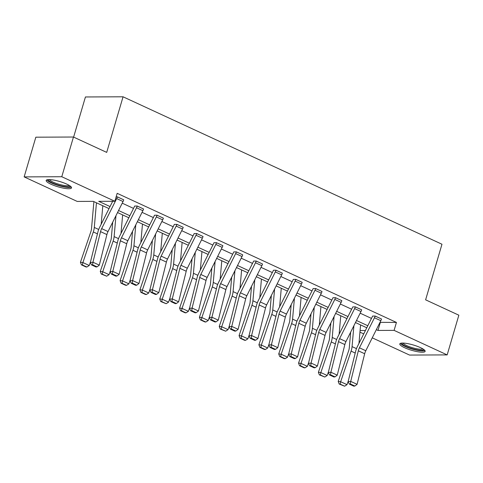<?xml version="1.0" encoding="UTF-8"?>
<svg xmlns="http://www.w3.org/2000/svg" width="483" height="483" viewBox="0 0 483 483"><rect width="100%" height="100%" fill="white"/><g stroke="black" fill="none" stroke-linecap="round" stroke-linejoin="round"><path stroke-width="0.72" d="M66.781 184.126A13.21 2.777 16.4 0 1 71.52 187.887A13.21 2.777 16.4 0 1 63.991 188.243A13.21 2.777 16.4 0 1 50.92 184.192A13.21 2.777 16.4 0 1 46.175 180.431A13.21 2.777 16.4 0 1 53.704 180.074A13.21 2.777 16.4 0 1 66.781 184.126M420.397 347.603A13.21 2.777 16.4 0 1 425.137 351.37A13.21 2.777 16.4 0 1 417.608 351.721A13.21 2.777 16.4 0 1 404.531 347.675A13.21 2.777 16.4 0 1 399.791 343.908A13.21 2.777 16.4 0 1 407.32 343.558A13.21 2.777 16.4 0 1 420.397 347.603M73.621 137.1L85.437 96.962L123.062 96.799L441.975 244.241L425.614 299.828L458.85 315.194L447.161 354.902L409.542 355.065L372.248 337.828M363.729 333.886L359.95 332.141M109.013 208.608L93.334 201.357L77.22 201.429L24.15 176.893L61.776 176.73L114.839 201.266L98.725 201.333L110.033 206.561M61.776 176.73L73.458 137.027L35.839 137.184L24.15 176.893M137.196 206.018L137.19 206.054A5.929 3.333 114.8 0 1 136.514 207.756L121.493 237.793A8.471 4.764 -65.2 0 0 120.37 240.8L112.787 271.392L110.166 271.688L117.755 241.102A12.703 7.142 114.8 0 1 119.428 236.585L134.455 206.549A1.697 0.954 -65.2 0 0 134.648 206.06L137.196 206.018L143.542 208.988A5.929 3.333 114.8 0 1 142.871 210.697L127.844 240.727A8.471 4.764 -65.2 0 0 126.727 243.74L119.138 274.326L112.787 271.392L112.442 273.982L111.392 274.096L115.842 276.155L116.892 276.034L112.442 273.982M176.856 224.354L176.844 224.384A5.929 3.333 114.8 0 1 176.174 226.092L161.147 256.123A8.471 4.764 -65.2 0 0 160.03 259.136L152.441 289.728L149.821 290.023L157.41 259.431A12.703 7.142 114.8 0 1 159.088 254.915L174.109 224.885A1.697 0.954 -65.2 0 0 174.303 224.396L176.856 224.354L183.202 227.324A5.929 3.333 114.8 0 1 182.526 229.033L167.504 259.063A8.471 4.764 -65.2 0 0 166.387 262.076L158.798 292.662L152.441 289.728L152.097 292.312L151.052 292.432L155.502 294.491L156.546 294.37L152.097 292.312M216.511 242.689L216.505 242.72A5.929 3.333 114.8 0 1 215.829 244.428L200.807 274.459A8.471 4.764 -65.2 0 0 199.69 277.471L192.101 308.057L189.481 308.359L197.07 277.767A12.703 7.142 114.8 0 1 198.742 273.251L213.77 243.221A1.697 0.954 -65.2 0 0 213.963 242.732L216.511 242.689L222.856 245.66A5.929 3.333 114.8 0 1 222.186 247.362L207.159 277.399A8.471 4.764 -65.2 0 0 206.042 280.406L198.453 310.998L192.101 308.057L191.757 310.647L190.707 310.768L195.156 312.821L196.207 312.706L191.757 310.647M256.171 261.025L256.159 261.055A5.929 3.333 114.8 0 1 255.489 262.758L240.462 292.795A8.471 4.764 -65.2 0 0 239.345 295.807L231.755 326.393L229.135 326.689L236.724 296.103A12.703 7.142 114.8 0 1 238.403 291.587L253.424 261.551A1.697 0.954 -65.2 0 0 253.617 261.068L256.171 261.025L262.517 263.996A5.929 3.333 114.8 0 1 261.84 265.698L246.819 295.735A8.471 4.764 -65.2 0 0 245.702 298.742L238.113 329.334L231.755 326.393L231.411 328.983L230.367 329.104L234.816 331.157L235.861 331.042L231.411 328.983M295.825 279.355L295.819 279.391A5.929 3.333 114.8 0 1 295.143 281.094L280.122 311.13A8.471 4.764 -65.2 0 0 279.005 314.137L271.416 344.729L268.796 345.025L276.385 314.439A12.703 7.142 114.8 0 1 278.057 309.923L293.084 279.886A1.697 0.954 -65.2 0 0 293.278 279.397L295.825 279.355L302.171 282.326A5.929 3.333 114.8 0 1 301.501 284.034L286.473 314.065A8.471 4.764 -65.2 0 0 285.356 317.077L277.773 347.663L271.416 344.729L271.072 347.319L270.021 347.434L274.471 349.493L275.521 349.372L271.072 347.319M335.486 297.691L335.474 297.721A5.929 3.333 114.8 0 1 334.804 299.43L319.776 329.46A8.471 4.764 -65.2 0 0 318.659 332.473L311.07 363.065L308.45 363.361L316.039 332.769A12.703 7.142 114.8 0 1 317.717 328.253L332.739 298.222A1.697 0.954 -65.2 0 0 332.932 297.733L335.486 297.691L341.831 300.661A5.929 3.333 114.8 0 1 341.155 302.37L326.134 332.401A8.471 4.764 -65.2 0 0 325.017 335.413L317.428 365.999L311.07 363.065L310.732 365.649L309.681 365.77L314.131 367.829L315.176 367.708L310.732 365.649M375.14 316.027L375.134 316.057A5.929 3.333 114.8 0 1 374.458 317.766L359.437 347.796A8.471 4.764 -65.2 0 0 358.32 350.809L350.73 381.395L348.11 381.697L355.699 351.105A12.703 7.142 114.8 0 1 357.378 346.589L372.399 316.558A1.697 0.954 -65.2 0 0 372.592 316.069L375.14 316.027L381.492 318.997A5.929 3.333 114.8 0 1 380.815 320.7L365.794 350.736A8.471 4.764 -65.2 0 0 364.671 353.743L357.088 384.335L350.73 381.395L350.386 383.985L349.342 384.106L353.785 386.159L354.836 386.044L350.386 383.985M122.217 203.174L133.525 208.402M142.044 212.345L153.352 217.567M161.877 221.51L173.186 226.738M181.705 230.675L193.013 235.903M201.532 239.846L212.84 245.074M221.359 249.011L232.673 254.239M241.192 258.176L252.5 263.404M261.019 267.347L272.327 272.575M280.846 276.511L292.155 281.74M300.68 285.676L311.988 290.905M320.507 294.847L331.815 300.076M340.334 304.012L351.642 309.241M360.161 313.183L371.469 318.412M379.994 322.348L396.434 322.427L117.176 193.327L114.839 201.266M355.313 306.856L355.307 306.892A5.929 3.333 114.8 0 1 354.631 308.595L339.609 338.631A8.471 4.764 -65.2 0 0 338.486 341.638L330.903 372.23L328.283 372.526L335.872 341.94A12.703 7.142 114.8 0 1 337.545 337.424L352.572 307.387A1.697 0.954 -65.2 0 0 352.765 306.904L355.313 306.856L361.658 309.826A5.929 3.333 114.8 0 1 360.988 311.535L345.961 341.566A8.471 4.764 -65.2 0 0 344.844 344.578L337.255 375.17L330.903 372.23L330.559 374.82L329.509 374.935L333.958 376.994L335.009 376.873L330.559 374.82M315.659 288.526L315.647 288.556A5.929 3.333 114.8 0 1 314.976 290.265L299.949 320.295A8.471 4.764 -65.2 0 0 298.832 323.308L291.243 353.894L288.623 354.19L296.212 323.604A12.703 7.142 114.8 0 1 297.89 319.088L312.912 289.057A1.697 0.954 -65.2 0 0 313.105 288.568L315.659 288.526L322.004 291.497A5.929 3.333 114.8 0 1 321.328 293.199L306.307 323.236A8.471 4.764 -65.2 0 0 305.19 326.242L297.6 356.834L291.243 353.894L290.899 356.484L289.854 356.605L294.304 358.658L295.348 358.543L290.899 356.484M275.998 270.19L275.992 270.22A5.929 3.333 114.8 0 1 275.316 271.929L260.295 301.96A8.471 4.764 -65.2 0 0 259.172 304.972L251.589 335.558L248.968 335.86L256.551 305.268A12.703 7.142 114.8 0 1 258.23 300.752L273.257 270.721A1.697 0.954 -65.2 0 0 273.444 270.232L275.998 270.19L282.344 273.161A5.929 3.333 114.8 0 1 281.674 274.869L266.646 304.9A8.471 4.764 -65.2 0 0 265.529 307.913L257.94 338.498L251.589 335.558L251.245 338.148L250.194 338.269L254.644 340.328L255.694 340.207L251.245 338.148M236.344 251.854L236.332 251.885A5.929 3.333 114.8 0 1 235.656 253.593L220.634 283.63A8.471 4.764 -65.2 0 0 219.517 286.636L211.928 317.228L209.308 317.524L216.897 286.932A12.703 7.142 114.8 0 1 218.576 282.422L233.597 252.386A1.697 0.954 -65.2 0 0 233.79 251.897L236.344 251.854L242.689 254.825A5.929 3.333 114.8 0 1 242.013 256.533L226.992 286.564A8.471 4.764 -65.2 0 0 225.869 289.577L218.286 320.163L211.928 317.228L211.584 319.812L210.54 319.933L214.983 321.992L216.034 321.871L211.584 319.812M196.684 233.518L196.672 233.555A5.929 3.333 114.8 0 1 196.001 235.257L180.974 265.294A8.471 4.764 -65.2 0 0 179.857 268.3L172.274 298.892L169.654 299.188L177.237 268.602A12.703 7.142 114.8 0 1 178.915 264.086L193.943 234.05A1.697 0.954 -65.2 0 0 194.13 233.567L196.684 233.518L203.029 236.489A5.929 3.333 114.8 0 1 202.359 238.197L187.332 268.228A8.471 4.764 -65.2 0 0 186.215 271.241L178.625 301.833L172.274 298.892L171.93 301.483L170.879 301.597L175.329 303.656L176.373 303.535L171.93 301.483M157.023 215.189L157.017 215.219A5.929 3.333 114.8 0 1 156.341 216.927L141.32 246.958A8.471 4.764 -65.2 0 0 140.203 249.971L132.614 280.557L129.993 280.852L137.583 250.266A12.703 7.142 114.8 0 1 139.261 245.75L154.282 215.72A1.697 0.954 -65.2 0 0 154.475 215.231L157.023 215.189L163.375 218.159A5.929 3.333 114.8 0 1 162.699 219.862L147.677 249.898A8.471 4.764 -65.2 0 0 146.554 252.905L138.971 283.497L132.614 280.557L132.27 283.147L131.225 283.267L135.669 285.32L136.719 285.205L132.27 283.147M116.137 196.859L117.369 196.853L123.714 199.823A5.929 3.333 114.8 0 1 123.038 201.532L108.017 231.562A8.471 4.764 -65.2 0 0 106.9 234.575L99.311 265.161L92.953 262.221L92.615 264.811L91.565 264.932L96.014 266.99L97.059 266.87L92.615 264.811M73.458 137.027L106.701 152.393L123.062 96.799M396.434 322.427L394.098 330.372L447.161 354.902M366.784 327.782L355.476 322.553M346.957 318.611L335.649 313.382M327.13 309.446L315.816 304.218M307.297 300.275L295.988 295.047M287.47 291.11L276.161 285.882M267.642 281.945L256.334 276.717M247.809 272.774L236.501 267.546M227.982 263.609L216.674 258.381M208.155 254.444L196.847 249.216M188.328 245.273L177.019 240.045M168.495 236.109L157.186 230.88M148.667 226.938L137.359 221.709M128.84 217.773L117.532 212.544M360.095 330.517L365.426 330.493M376.323 329.678L377.978 330.438L394.098 330.372M118.552 210.503L129.861 215.732M138.38 219.668L149.688 224.897M158.207 228.839L169.521 234.068M178.04 238.004L189.348 243.233M197.867 247.169L209.175 252.398M217.694 256.34L229.002 261.569M237.527 265.505L248.836 270.734M257.354 274.67L268.663 279.899M277.182 283.841L288.49 289.069M297.009 293.006L308.317 298.234M316.842 302.177L328.15 307.399M336.669 311.342L347.977 316.57M356.496 320.507L367.805 325.735M380.314 322.499L377.978 330.438M348.11 381.697L349.342 384.106M354.836 386.044L357.088 384.335M350.664 332.165L349.287 347.838A8.471 4.764 114.8 0 1 348.629 350.851L338.209 381.449L340.66 381.727L351.081 351.123A12.703 7.142 -65.2 0 0 352.065 346.613L353.906 325.693M358.96 343.425L360.59 324.914M340.177 384.142L339.199 384.033L344.627 386.201L340.177 384.142L340.66 381.727L347.017 384.661L348.328 380.809M347.017 384.661L344.627 386.201M339.199 384.033L338.209 381.449M328.283 372.526L329.509 374.935M335.009 376.873L337.255 375.17M308.45 363.361L309.681 365.77M315.176 367.708L317.428 365.999M330.837 323L329.454 338.674A8.471 4.764 114.8 0 1 328.802 341.68L318.382 372.284L320.833 372.556L331.253 341.958A12.703 7.142 -65.2 0 0 332.238 337.448L334.079 316.522M339.126 334.26L340.757 315.749M320.35 374.977L319.372 374.868L324.799 377.036L320.35 374.977L320.833 372.556L327.19 375.496L328.5 371.644M327.19 375.496L324.799 377.036M319.372 374.868L318.382 372.284M311.01 313.835L309.627 329.509A8.471 4.764 114.8 0 1 308.975 332.515L298.554 363.113L301.006 363.391L311.426 332.793A12.703 7.142 -65.2 0 0 312.404 328.277L314.246 307.357M319.299 325.089L320.929 306.578M300.523 365.812L299.538 365.697L303.988 367.756L304.972 367.865L300.523 365.812L301.006 363.391L307.357 366.331L308.673 362.473M307.357 366.331L304.972 367.865M299.538 365.697L298.554 363.113M423.82 349.529A11.429 2.403 16.4 0 1 423.7 349.789A11.429 2.403 16.4 0 1 411.516 348.478A11.429 2.403 16.4 0 1 401.892 343.075M402.991 343.063A10.584 2.228 -163.6 0 0 412.44 347.712A10.584 2.228 -163.6 0 0 422.909 348.925M400.395 343.359A13.126 2.759 -163.6 0 0 412.059 349.016A13.126 2.759 -163.6 0 0 424.925 350.58M70.204 186.046A11.429 2.403 16.4 0 1 70.083 186.311A11.429 2.403 16.4 0 1 57.9 185.001A11.429 2.403 16.4 0 1 48.282 179.598M49.375 179.579A10.584 2.228 -163.6 0 0 58.829 184.228A10.584 2.228 -163.6 0 0 69.292 185.442M46.785 179.875A13.126 2.759 -163.6 0 0 58.443 185.532A13.126 2.759 -163.6 0 0 71.309 187.096M288.623 354.19L289.854 356.605M295.348 358.543L297.6 356.834M291.177 304.664L289.8 320.338A8.471 4.764 114.8 0 1 289.148 323.35L278.721 353.948L281.172 354.226L291.599 323.622A12.703 7.142 -65.2 0 0 292.577 319.112L294.419 298.192M299.472 315.924L301.102 297.413M280.689 356.641L279.711 356.532L284.161 358.591L285.139 358.7L280.689 356.641L281.172 354.226L287.53 357.16L288.846 353.308M287.53 357.16L285.139 358.7M279.711 356.532L278.721 353.948M268.796 345.025L270.021 347.434M275.521 349.372L277.773 347.663M271.349 295.499L269.973 311.173A8.471 4.764 114.8 0 1 269.315 314.179L258.894 344.784L261.345 345.055L271.766 314.457A12.703 7.142 -65.2 0 0 272.75 309.941L274.592 289.021M279.645 306.753L281.275 288.242M260.862 347.476L259.884 347.368L264.334 349.42L265.312 349.529L260.862 347.476L261.345 345.055L267.703 347.995L269.013 344.137M267.703 347.995L265.312 349.529M259.884 347.368L258.894 344.784M248.968 335.86L250.194 338.269M255.694 340.207L257.94 338.498M251.522 286.334L250.14 302.008A8.471 4.764 114.8 0 1 249.488 305.014L239.067 335.613L241.518 335.89L251.939 305.286A12.703 7.142 -65.2 0 0 252.917 300.776L254.758 279.856M259.812 297.588L261.442 279.077M241.035 338.305L240.051 338.197L244.501 340.255L245.485 340.364L241.035 338.305L241.518 335.89L247.876 338.831L249.186 334.973M247.876 338.831L245.485 340.364M240.051 338.197L239.067 335.613M229.135 326.689L230.367 329.104M235.861 331.042L238.113 329.334M231.695 277.164L230.313 292.837A8.471 4.764 114.8 0 1 229.66 295.844L219.24 326.448L221.691 326.725L232.112 296.121A12.703 7.142 -65.2 0 0 233.09 291.611L234.931 270.685M239.985 288.423L241.615 269.912M221.208 329.14L220.224 329.032L225.652 331.199L221.208 329.14L221.691 326.725L228.042 329.66L229.359 325.808M228.042 329.66L225.652 331.199M220.224 329.032L219.24 326.448M209.308 317.524L210.54 319.933M216.034 321.871L218.286 320.163M211.862 267.999L210.485 283.672A8.471 4.764 114.8 0 1 209.827 286.679L199.407 317.283L201.858 317.554L212.279 286.956A12.703 7.142 -65.2 0 0 213.263 282.44L215.104 261.52M220.157 279.252L221.788 260.742M201.375 319.975L200.397 319.861L204.846 321.92L205.824 322.028L201.375 319.975L201.858 317.554L208.215 320.495L209.531 316.637M208.215 320.495L205.824 322.028M200.397 319.861L199.407 317.283M189.481 308.359L190.707 310.768M196.207 312.706L198.453 310.998M192.035 258.828L190.652 274.501A8.471 4.764 114.8 0 1 190 277.514L179.579 308.112L182.031 308.389L192.451 277.785A12.703 7.142 -65.2 0 0 193.435 273.275L195.277 252.355M200.33 270.088L201.954 251.577M181.548 310.804L180.57 310.696L185.013 312.755L185.997 312.863L181.548 310.804L182.031 308.389L188.388 311.324L189.698 307.472M188.388 311.324L185.997 312.863M180.57 310.696L179.579 308.112M169.654 299.188L170.879 301.597M176.373 303.535L178.625 301.833M172.208 249.663L170.825 265.336A8.471 4.764 114.8 0 1 170.173 268.343L159.752 298.947L162.203 299.219L172.624 268.62A12.703 7.142 -65.2 0 0 173.602 264.11L175.444 243.184M180.497 260.923L182.127 242.412M161.72 301.64L160.736 301.531L166.17 303.698L161.72 301.64L162.203 299.219L168.555 302.159L169.871 298.307M168.555 302.159L166.17 303.698M160.736 301.531L159.752 298.947M149.821 290.023L151.052 292.432M156.546 294.37L158.798 292.662M152.374 240.498L150.998 256.171A8.471 4.764 114.8 0 1 150.346 259.178L139.925 289.776L142.376 290.054L152.797 259.456A12.703 7.142 -65.2 0 0 153.775 254.939L155.617 234.02M160.67 251.752L162.3 233.241M141.887 292.475L140.909 292.36L145.359 294.419L146.337 294.527L141.887 292.475L142.376 290.054L148.728 292.994L150.044 289.136M148.728 292.994L146.337 294.527M140.909 292.36L139.925 289.776M129.993 280.852L131.225 283.267M136.719 285.205L138.971 283.497M132.547 231.327L131.171 247A8.471 4.764 114.8 0 1 130.513 250.013L120.092 280.611L122.543 280.889L132.964 250.285A12.703 7.142 -65.2 0 0 133.948 245.775L135.789 224.855M140.843 242.587L142.473 224.076M122.06 283.304L121.082 283.195L125.532 285.254L126.51 285.362L122.06 283.304L122.543 280.889L128.901 283.823L130.211 279.971M128.901 283.823L126.51 285.362M121.082 283.195L120.092 280.611M110.166 271.688L111.392 274.096M116.892 276.034L119.138 274.326M112.72 222.162L111.338 237.835A8.471 4.764 114.8 0 1 110.685 240.842L100.265 271.446L102.716 271.718L113.137 241.12A12.703 7.142 -65.2 0 0 114.121 236.604L115.962 215.684M121.01 233.416L122.64 214.911M102.233 274.139L101.255 274.03L106.683 276.198L102.233 274.139L102.716 271.718L109.073 274.658L110.384 270.8M109.073 274.658L106.683 276.198M101.255 274.03L100.265 271.446M117.369 196.853L117.357 196.883A5.929 3.333 114.8 0 1 116.687 198.591L101.659 228.622A8.471 4.764 -65.2 0 0 100.542 231.635L92.953 262.221L90.333 262.523L97.922 231.931A12.703 7.142 114.8 0 1 99.601 227.415L112.678 201.278M90.333 262.523L91.565 264.932M97.059 266.87L99.311 265.161M93.895 201.616L91.51 228.67A8.471 4.764 114.8 0 1 90.858 231.677L80.438 262.275L82.889 262.553L93.31 231.955A12.703 7.142 -65.2 0 0 94.288 227.439L96.455 202.8M101.182 224.251L102.813 205.74M82.406 264.968L81.422 264.859L85.871 266.918L86.855 267.027L82.406 264.968L82.889 262.553L89.24 265.493L90.556 261.635M89.24 265.493L86.855 267.027M81.422 264.859L80.438 262.275M381.492 318.997L375.134 316.057M365.794 350.736L359.437 347.796M364.671 353.743L358.32 350.809M380.815 320.7L374.458 317.766M351.081 351.123L355.216 353.037M352.065 346.613L356.472 348.648M361.658 309.826L355.307 306.892M345.961 341.566L339.609 338.631M344.844 344.578L338.486 341.638M360.988 311.535L354.631 308.595M341.831 300.661L335.474 297.721M326.134 332.401L319.776 329.46M325.017 335.413L318.659 332.473M341.155 302.37L334.804 299.43M331.253 341.958L335.389 343.872M332.238 337.448L336.639 339.483M311.426 332.793L315.562 334.701M312.404 328.277L316.812 330.318M322.004 291.497L315.647 288.556M306.307 323.236L299.949 320.295M305.19 326.242L298.832 323.308M321.328 293.199L314.976 290.265M291.599 323.622L295.735 325.536M292.577 319.112L296.985 321.147M302.171 282.326L295.819 279.391M286.473 314.065L280.122 311.13M285.356 317.077L279.005 314.137M301.501 284.034L295.143 281.094M271.766 314.457L275.902 316.371M272.75 309.941L277.157 311.982M282.344 273.161L275.992 270.22M266.646 304.9L260.295 301.96M265.529 307.913L259.172 304.972M281.674 274.869L275.316 271.929M251.939 305.286L256.075 307.2M252.917 300.776L257.324 302.811M262.517 263.996L256.159 261.055M246.819 295.735L240.462 292.795M245.702 298.742L239.345 295.807M261.84 265.698L255.489 262.758M232.112 296.121L236.247 298.035M233.09 291.611L237.497 293.646M242.689 254.825L236.332 251.885M226.992 286.564L220.634 283.63M225.869 289.577L219.517 286.636M242.013 256.533L235.656 253.593M212.279 286.956L216.42 288.864M213.263 282.44L217.67 284.481M222.856 245.66L216.505 242.72M207.159 277.399L200.807 274.459M206.042 280.406L199.69 277.471M222.186 247.362L215.829 244.428M192.451 277.785L196.587 279.699M193.435 273.275L197.837 275.31M203.029 236.489L196.672 233.555M187.332 268.228L180.974 265.294M186.215 271.241L179.857 268.3M202.359 238.197L196.001 235.257M172.624 268.62L176.76 270.534M173.602 264.11L178.01 266.145M183.202 227.324L176.844 224.384M167.504 259.063L161.147 256.123M166.387 262.076L160.03 259.136M182.526 229.033L176.174 226.092M152.797 259.456L156.933 261.363M153.775 254.939L158.183 256.98M163.375 218.159L157.017 215.219M147.677 249.898L141.32 246.958M146.554 252.905L140.203 249.971M162.699 219.862L156.341 216.927M132.964 250.285L137.1 252.198M133.948 245.775L138.355 247.809M143.542 208.988L137.19 206.054M127.844 240.727L121.493 237.793M126.727 243.74L120.37 240.8M142.871 210.697L136.514 207.756M113.137 241.12L117.272 243.034M114.121 236.604L118.522 238.644M123.714 199.823L117.357 196.883M108.017 231.562L101.659 228.622M106.9 234.575L100.542 231.635M123.038 201.532L116.687 198.591M93.31 231.955L97.445 233.863M94.288 227.439L98.695 229.473"/></g></svg>
